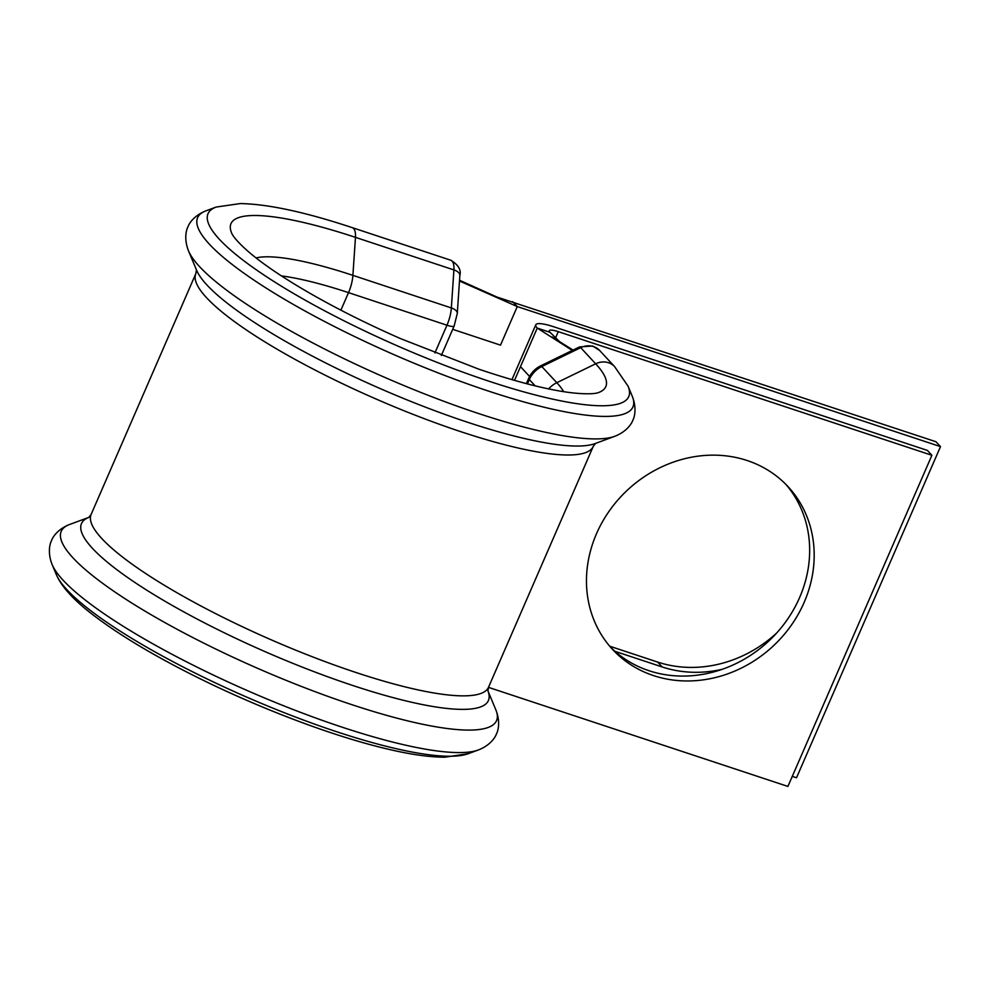 <?xml version="1.0" encoding="UTF-8"?>
<svg xmlns="http://www.w3.org/2000/svg" width="990" height="990" viewBox="0 0 990 990"><rect width="100%" height="100%" fill="white"/><g stroke="black" fill="none" stroke-linecap="round" stroke-linejoin="round"><path stroke-width="1.49" d="M747.091 460.499A119.691 106.722 137.1 0 0 609.766 510.283A119.691 106.722 137.1 0 0 612.612 649.49A119.691 106.722 137.1 0 0 653.561 675.613A119.691 106.722 137.1 0 0 790.886 625.841A119.691 106.722 137.1 0 0 788.04 486.635A119.691 106.722 137.1 0 0 747.091 460.499M610.385 647.002A119.691 106.722 137.1 0 0 649.019 670.725A119.691 106.722 137.1 0 0 785.268 622.462A119.691 106.722 137.1 0 0 785.738 484.221M931.899 455.289L558.286 331.662A14.739 2.933 -156.5 0 0 549.302 330.672A14.739 2.933 -156.5 0 0 550.032 332.318L537.248 328.086A29.477 5.878 -156.5 0 1 535.788 324.794A29.477 5.878 -156.5 0 1 553.744 326.774L927.358 450.4L931.899 455.289L787.904 786.431L488.478 687.357M572.319 350.435L537.248 328.086L514.515 380.383M550.032 332.318L559.461 341.488M496.819 297L935.958 441.726L940.5 446.614L796.517 777.769L792.285 776.37M722.23 669.302A119.691 106.722 -42.9 0 1 662.162 666.951L615 651.333M776.556 633.13A119.691 106.722 -42.9 0 1 657.632 662.062L609.692 646.198M512.733 301.69L517.275 306.578L500.507 345.139L452.702 329.324M940.5 446.614L517.275 306.578L459.484 281.012M593.567 346.599A17.684 15.778 137.1 0 0 580.685 347.663A11.793 1.72 -115.9 0 0 579.509 346.946L592.651 346.005L599.618 350.46A17.684 15.778 137.1 0 0 593.567 346.599M563.644 391.669A173.473 34.588 -156.5 0 0 556.801 382.697L595.671 363.8A204.361 40.739 -156.5 0 1 598.579 392.535C598.133 392.745 592.688 395.159 570.822 392.683C546.975 389.676 516.285 381.831 478.752 369.146L400.789 338.716C366.461 323.643 335.251 307.964 307.147 291.679C282.014 277.027 262.548 263.773 248.738 251.943C233.64 238.738 231.771 233.479 231.598 232.959A204.361 40.739 -156.5 0 1 355.46 237.353A17.684 7.19 108.3 0 0 352.279 227.651C305.254 212.083 267.931 204.051 240.285 203.569L216.154 207.059A229.371 45.726 -156.5 0 0 400.158 347.082A229.371 45.726 -156.5 0 0 628.056 386.162L614.592 366.597A17.684 15.778 137.1 0 0 608.541 362.736A17.684 15.778 137.1 0 0 595.671 363.8L580.685 347.663L541.815 366.56A23.587 21.025 137.1 0 0 529.316 379.566L527.423 383.91M467.775 422.322A221.859 44.228 -156.5 0 1 196.663 270.357L188.546 250.965A237.353 47.322 -156.5 0 0 478.591 413.535A237.353 47.322 -156.5 0 0 614.778 436.293L595.064 443.594A221.859 44.228 -156.5 0 1 467.775 422.322M336.637 731.721A229.371 45.726 -156.5 0 1 56.343 574.633L52.173 564.646A237.353 47.322 -156.5 0 0 342.206 727.205A237.353 47.322 -156.5 0 0 478.38 749.962L468.221 753.712A229.371 45.726 -156.5 0 1 336.637 731.721M529.588 376.46L520.48 366.659M558.286 331.662L555.625 337.763M256.051 257.92A173.473 34.588 -156.5 0 1 352.898 275.356L451.353 307.94L453.915 269.923A17.684 7.19 -71.7 0 0 450.735 260.221C458.321 264.8 461.365 269.874 459.855 275.443A11.793 5.767 3.8 0 0 453.915 269.923L355.46 237.353L352.898 275.356A23.587 9.578 108.3 0 1 348.517 292.632L446.973 325.215A23.587 9.578 -71.7 0 0 451.353 307.94A11.793 5.767 3.8 0 1 457.293 313.459L459.855 275.443M434.907 352.947L446.973 325.215A11.793 2.351 23.5 0 0 454.15 326.007L457.293 313.459M281.432 275.913A166.555 33.202 -156.5 0 1 348.517 292.632L340.894 310.167M579.509 346.946L540.639 365.842A11.793 1.72 -115.9 0 1 541.815 366.56L556.801 382.697A23.587 21.025 137.1 0 0 548.633 388.909M487.921 690.859L495.842 709.818A237.353 47.322 -156.5 0 1 260.024 669.376A237.353 47.322 -156.5 0 1 69.609 524.49C58.026 528.957 52.68 536.951 51.579 540.515C49.735 543.757 47.52 553.125 52.173 564.646M487.921 690.871A221.859 44.228 -156.5 0 1 267.312 652.62A221.859 44.228 -156.5 0 1 88.877 517.362M487.946 690.995L488.54 687.221A216.674 43.201 -156.5 0 1 272.609 640.431A216.674 43.201 -156.5 0 1 91.13 514.416L88.766 517.423M488.54 687.221L593.27 446.366A216.674 43.201 -156.5 0 1 377.339 399.576A216.674 43.201 -156.5 0 1 195.859 273.562L91.13 514.416M628.056 386.162L632.226 396.149A237.353 47.322 -156.5 0 1 396.408 355.707A237.353 47.322 -156.5 0 1 205.994 210.821C194.411 215.288 189.078 223.294 187.964 226.846C186.12 230.088 183.917 239.444 188.546 250.965M535.157 385.853L529.316 379.566A11.793 2.351 23.5 0 1 528.722 378.242L526.383 383.637M662.162 666.951L657.632 662.062M535.788 324.794L511.941 379.64M573.049 350.076L552.16 336.971L561.602 343.604M352.279 227.651L450.735 260.221M468.221 753.712L444.795 757.202C428.645 757.152 408.585 754.194 384.615 748.341C329.559 735.149 254.814 706.489 191.602 674.499C151.817 654.378 119.518 634.937 94.706 616.164C74.485 600.942 61.689 587.107 56.343 574.633M495.842 709.818C500.482 721.339 498.267 730.707 496.423 733.937C495.309 737.501 489.963 745.507 478.38 749.962M88.89 517.349L69.609 524.49M593.27 446.366L595.621 443.347M195.859 273.562L196.453 269.787M632.226 396.149C636.867 407.67 634.652 417.038 632.808 420.267C631.694 423.831 626.361 431.826 614.778 436.293M216.154 207.059L205.994 210.821M614.592 366.597L599.618 350.46M459.533 280.244L501.014 298.869L492.921 295.837M441.342 355.472L454.15 326.007M540.639 365.842C535.194 368.565 531.222 372.698 528.722 378.242"/></g></svg>
